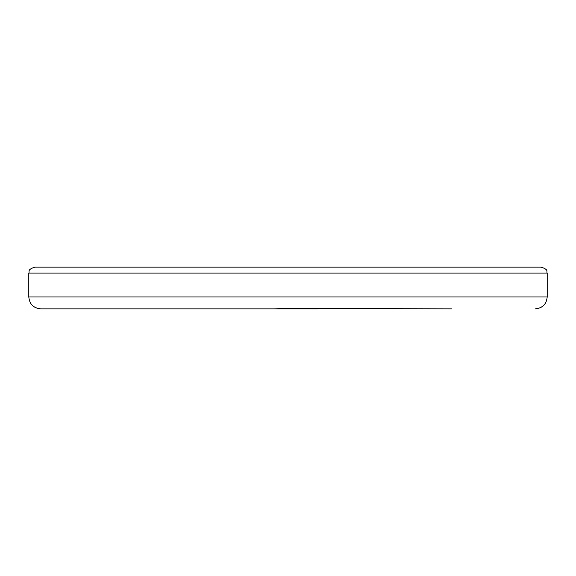 <?xml version="1.0" encoding="UTF-8"?>
<svg xmlns="http://www.w3.org/2000/svg" width="576" height="576" viewBox="0 0 576 576"><rect width="100%" height="100%" fill="white"/><g stroke="black" fill="none" stroke-linecap="round" stroke-linejoin="round"><path stroke-width="0.86" d="M258.206 267.142L541.238 267.142C549.389 269.978 546.055 271.339 547.2 273.103L28.8 273.103L28.8 296.935C29.506 304.178 33.48 308.146 40.716 308.858L124.135 308.858M40.716 308.858L274.255 308.858L288 308.477L451.865 308.858M317.794 308.858L258.206 308.858M28.8 273.103C29.945 271.339 26.611 269.978 34.762 267.142L317.794 267.142M547.2 273.103L547.2 296.935L28.8 296.935M547.2 296.935C546.494 304.178 542.52 308.146 535.284 308.858"/></g></svg>
